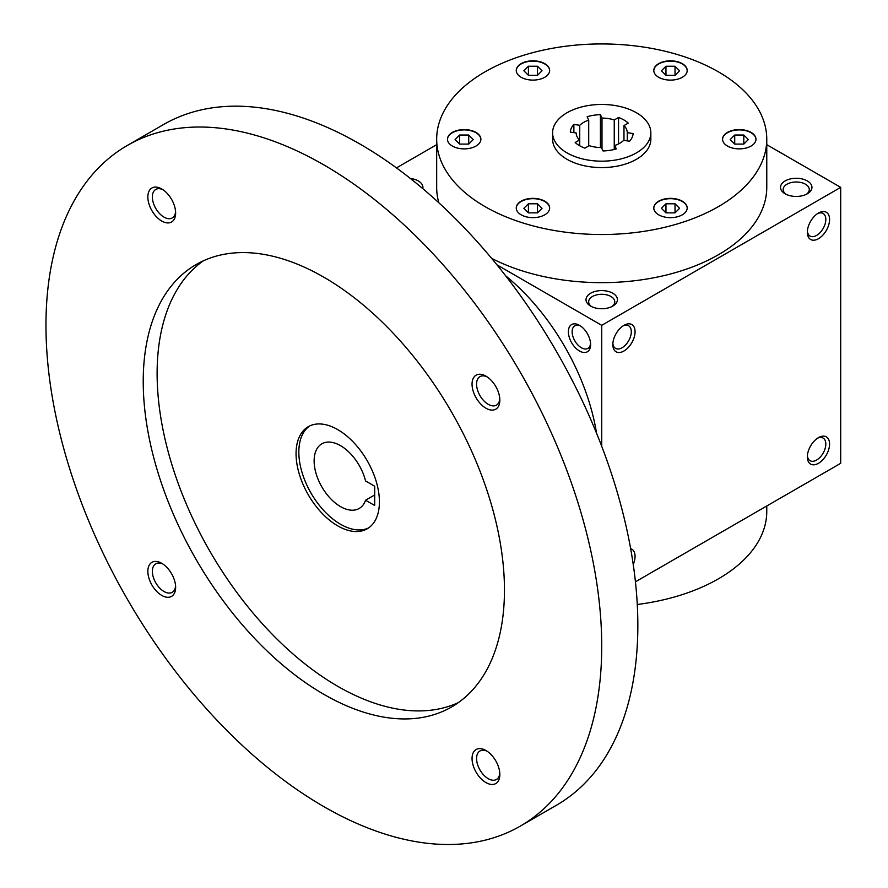 <?xml version="1.0" encoding="UTF-8"?>
<svg xmlns="http://www.w3.org/2000/svg" width="888" height="888" viewBox="0 0 888 888"><rect width="100%" height="100%" fill="white"/><g stroke="black" fill="none" stroke-linecap="round" stroke-linejoin="round"><path stroke-width="1.33" d="M675.024 75.325L665.956 75.325L661.416 70.785L665.956 66.245L675.024 66.245L679.564 70.785L675.024 75.325L675.024 66.245M718.425 71.85A165.046 95.294 180 0 1 766.766 139.227A165.046 95.294 180 0 1 601.72 234.521A165.046 95.294 180 0 1 436.674 139.227A165.046 95.294 180 0 1 538.561 51.193A165.046 95.294 180 0 1 718.425 71.85M549.084 210.5A16.706 9.646 180 0 1 530.769 217.56A16.706 9.646 180 0 1 516.25 208.003A16.706 9.646 180 0 1 532.944 198.357A16.706 9.646 180 0 1 549.65 208.003A16.706 9.646 180 0 1 549.084 210.5M468.498 148.551A16.706 9.646 180 0 1 447.474 139.227A16.706 9.646 180 0 1 464.18 129.593A16.706 9.646 180 0 1 480.885 139.227A16.706 9.646 180 0 1 468.498 148.551M521.145 77.278A16.706 9.646 180 0 1 516.25 70.463A16.706 9.646 180 0 1 532.944 60.817A16.706 9.646 180 0 1 549.65 70.463A16.706 9.646 180 0 1 539.338 79.365A16.706 9.646 180 0 1 521.145 77.278M654.356 67.965A16.706 9.646 180 0 1 672.671 60.906A16.706 9.646 180 0 1 687.19 70.463A16.706 9.646 180 0 1 670.495 80.109A16.706 9.646 180 0 1 653.79 70.463A16.706 9.646 180 0 1 654.356 67.965M734.942 129.914A16.706 9.646 180 0 1 755.966 139.227A16.706 9.646 180 0 1 739.26 148.873A16.706 9.646 180 0 1 722.566 139.227A16.706 9.646 180 0 1 734.942 129.914M682.306 201.188A16.706 9.646 180 0 1 687.19 208.003A16.706 9.646 180 0 1 670.495 217.649A16.706 9.646 180 0 1 653.79 208.003A16.706 9.646 180 0 1 664.102 199.09A16.706 9.646 180 0 1 682.306 201.188M650.837 132.812L650.837 139.227A49.118 28.361 180 0 1 601.72 167.588A49.118 28.361 180 0 1 552.602 139.227L552.602 132.812A49.118 28.361 180 0 1 582.928 106.616A49.118 28.361 180 0 1 636.452 112.765A49.118 28.361 180 0 1 650.837 132.812A49.118 28.361 180 0 1 601.72 161.172A49.118 28.361 180 0 1 552.602 132.812M584.892 148.141L589.188 145.665A25.541 14.752 180 0 0 601.442 147.563L603.019 150.949A31.435 18.149 180 0 0 616.305 148.895L614.729 145.51A25.541 14.752 180 0 0 623.698 140.326L629.57 141.236A31.435 18.149 180 0 0 633.133 133.566L627.261 132.656A25.541 14.752 180 0 0 623.975 125.574L628.271 123.099A31.435 18.149 180 0 0 618.548 117.482L614.252 119.969A25.541 14.752 180 0 0 601.997 118.071L600.421 114.674A31.435 18.149 180 0 0 587.135 116.739L588.711 120.124A25.541 14.752 180 0 0 579.742 125.308L573.87 124.398A31.435 18.149 180 0 0 570.307 132.068L576.179 132.978A25.541 14.752 180 0 0 579.464 140.049L575.169 142.535A31.435 18.149 180 0 0 584.892 148.141M579.487 325.33L579.487 325.33A15.718 9.08 60 0 1 590.609 344.588A15.718 9.08 60 0 1 579.487 351.004A15.718 9.08 60 0 1 568.375 331.746A15.718 9.08 60 0 1 579.487 325.33M601.72 446.276L601.72 325.33L496.98 264.857M635.442 581.807L840.692 463.303L840.692 187.357L766.766 144.677M807.347 232.279A15.718 9.08 120 0 0 818.47 238.706A15.718 9.08 120 0 0 829.581 219.447A15.718 9.08 120 0 0 818.47 213.031A15.718 9.08 120 0 0 807.347 232.279M829.581 444.056A15.718 9.08 -60 0 1 818.47 463.303A15.718 9.08 -60 0 1 807.347 456.887A15.718 9.08 -60 0 1 818.47 437.64A15.718 9.08 -60 0 1 829.581 444.056M612.831 344.588A15.718 9.08 120 0 0 623.953 351.004A15.718 9.08 120 0 0 635.064 331.746A15.718 9.08 120 0 0 623.953 325.33A15.718 9.08 120 0 0 612.831 344.588M630.658 548.662A15.718 9.08 -60 0 1 635.064 556.354A15.718 9.08 -60 0 1 633.233 564.468M601.72 325.33L840.692 187.357M396.47 167.899L436.674 144.677M422.777 188.611A15.718 9.08 0 0 0 410.378 178.477M590.609 306.083A15.718 9.08 0 0 0 612.831 306.083A15.718 9.08 0 0 0 612.831 293.251A15.718 9.08 0 0 0 590.609 293.251A15.718 9.08 0 0 0 590.609 306.083L590.609 306.083M785.114 193.784A15.718 9.08 0 0 0 807.347 193.784A15.718 9.08 0 0 0 807.347 180.941A15.718 9.08 0 0 0 785.114 180.941A15.718 9.08 0 0 0 785.114 193.784L785.114 193.784M766.766 139.227L766.766 187.357A165.046 95.294 180 0 1 669.064 274.359A165.046 95.294 180 0 1 491.63 258.353M438.85 202.786A165.046 95.294 180 0 1 436.674 187.357L436.674 139.227M590.564 343.423A13.065 7.537 60 0 1 587.9 348.396A13.065 7.537 60 0 1 574.836 340.848A13.065 7.537 60 0 1 574.836 325.774A13.065 7.537 60 0 1 580.475 325.952M807.392 231.124A13.065 7.537 120 0 0 810.056 236.086A13.065 7.537 120 0 0 823.109 228.549A13.065 7.537 120 0 0 823.109 213.464A13.065 7.537 120 0 0 817.482 213.653M817.482 438.25A13.065 7.537 -60 0 1 823.109 438.073A13.065 7.537 -60 0 1 825.818 444.056A13.065 7.537 -60 0 1 820.124 457.198A13.065 7.537 -60 0 1 810.056 460.694A13.065 7.537 -60 0 1 807.392 455.733M612.875 343.423A13.065 7.537 120 0 0 615.539 348.396A13.065 7.537 120 0 0 628.604 340.848A13.065 7.537 120 0 0 628.604 325.774A13.065 7.537 120 0 0 622.965 325.952M766.766 505.982L766.766 511.433A165.046 95.294 180 0 1 637.273 604.495M611.81 306.626A13.065 7.537 0 0 0 614.785 301.831A13.065 7.537 0 0 0 601.72 294.294A13.065 7.537 0 0 0 588.655 301.831A13.065 7.537 0 0 0 591.63 306.626M806.326 194.317A13.065 7.537 0 0 0 809.29 189.533A13.065 7.537 0 0 0 796.236 181.996A13.065 7.537 0 0 0 783.172 189.533A13.065 7.537 0 0 0 786.146 194.317M579.464 145.632L579.464 140.049M588.711 145.943L588.711 120.124M579.742 145.787L579.742 125.308M614.252 149.462L614.252 119.969M601.997 148.751L601.997 118.071M627.261 140.881L627.261 132.656M623.975 140.371L623.975 125.574M614.729 149.339L614.729 145.51M618.548 143.912L618.548 117.482M600.421 147.541L600.421 114.674M573.87 132.612L573.87 124.398M653.79 208.158A16.706 9.646 180 0 1 664.224 199.389A16.706 9.646 180 0 1 682.306 201.509A16.706 9.646 180 0 1 687.19 208.158M675.024 212.865L665.956 212.865L661.416 208.325L665.956 203.785L675.024 203.785L679.564 208.325L675.024 212.865L675.024 203.785M665.956 212.865L665.956 203.785M516.25 208.158A16.706 9.646 180 0 1 532.944 198.679A16.706 9.646 180 0 1 549.65 208.158M528.416 212.865L523.876 208.325L528.416 203.785L537.484 203.785L542.024 208.325L537.484 212.865L528.416 212.865L528.416 203.785M447.474 139.394A16.706 9.646 180 0 1 464.18 129.914A16.706 9.646 180 0 1 480.874 139.394M455.1 139.549L459.64 135.02L468.72 135.02L473.26 139.549L468.72 144.089L459.64 144.089L455.1 139.549M516.25 70.618A16.706 9.646 180 0 1 532.944 61.139A16.706 9.646 180 0 1 549.65 70.618M528.416 66.245L537.484 66.245L542.024 70.785L537.484 75.325L528.416 75.325L523.876 70.785L528.416 66.245L528.416 75.325M653.79 70.618A16.706 9.646 180 0 1 654.356 68.287A16.706 9.646 180 0 1 672.538 61.217A16.706 9.646 180 0 1 687.19 70.618M722.566 139.394A16.706 9.646 180 0 1 734.942 130.236A16.706 9.646 180 0 1 755.966 139.394M748.34 139.549L743.8 144.089L734.72 144.089L730.191 139.549L734.72 135.02L743.8 135.02L748.34 139.549M537.484 212.865L537.484 203.785M468.72 144.089L468.72 135.02M459.64 144.089L459.64 135.02M537.484 75.325L537.484 66.245M665.956 75.325L665.956 66.245M743.8 144.089L743.8 135.02M734.72 144.089L734.72 135.02M374.692 486.247L374.692 505.494L365.567 500.221A37.329 21.556 60 0 1 359.185 508.469A37.329 21.556 60 0 1 321.856 486.913A37.329 21.556 60 0 1 321.856 443.811A37.329 21.556 60 0 1 365.567 480.974L374.692 486.247M374.692 494.949L365.567 500.221M596.558 433.211A165.046 95.294 -120 0 0 505.716 275.868M520.335 826.095L556.454 805.238A392.973 226.884 -120 0 0 556.454 351.47A392.973 226.884 -120 0 0 163.481 124.575L127.361 145.432A392.973 226.884 -120 0 0 67.122 460.339A392.973 226.884 -120 0 0 323.843 806.626A392.973 226.884 -120 0 0 520.335 826.095A392.973 226.884 -120 0 0 520.335 372.327A392.973 226.884 -120 0 0 127.361 145.432M323.843 694.327A255.433 147.475 -120 0 0 451.559 706.981A255.433 147.475 -120 0 0 451.559 412.032A255.433 147.475 -120 0 0 196.126 264.546A255.433 147.475 -120 0 0 156.976 469.23A255.433 147.475 -120 0 0 323.843 694.327M161.738 221.034A19.647 11.344 -120 0 0 175.635 213.02A19.647 11.344 -120 0 0 161.738 188.955A19.647 11.344 -120 0 0 147.852 196.97A19.647 11.344 -120 0 0 161.738 221.034M485.947 782.583A19.647 11.344 -120 0 0 499.844 774.558A19.647 11.344 -120 0 0 485.947 750.493A19.647 11.344 -120 0 0 472.05 758.519A19.647 11.344 -120 0 0 485.947 782.583M161.738 595.404A19.647 11.344 -120 0 0 175.635 587.379A19.647 11.344 -120 0 0 161.738 563.314A19.647 11.344 -120 0 0 147.852 571.339A19.647 11.344 -120 0 0 161.738 595.404M485.947 408.214A19.647 11.344 -120 0 0 499.844 400.199A19.647 11.344 -120 0 0 485.947 376.135A19.647 11.344 -120 0 0 472.05 384.149A19.647 11.344 -120 0 0 485.947 408.214M203.263 260.872A255.433 147.475 -120 0 0 172.805 467.543A255.433 147.475 -120 0 0 337.74 686.302A255.433 147.475 -120 0 0 458.319 702.641M337.74 525.874A58.941 34.033 -120 0 0 367.21 528.793A58.941 34.033 -120 0 0 367.21 460.728A58.941 34.033 -120 0 0 308.269 426.695A58.941 34.033 -120 0 0 299.234 473.926A58.941 34.033 -120 0 0 337.74 525.874M309.69 425.951A58.941 34.033 -120 0 0 302.397 473.593A58.941 34.033 -120 0 0 340.515 524.264A58.941 34.033 -120 0 0 368.564 527.938M487.124 376.867A16.461 9.502 -120 0 0 479.975 376.612A16.461 9.502 -120 0 0 477.455 389.81A16.461 9.502 -120 0 0 488.2 404.306A16.461 9.502 -120 0 0 496.436 405.128A16.461 9.502 -120 0 0 499.789 398.801M162.915 564.047A16.461 9.502 -120 0 0 155.766 563.802A16.461 9.502 -120 0 0 153.247 576.989A16.461 9.502 -120 0 0 164.003 591.497A16.461 9.502 -120 0 0 172.228 592.307A16.461 9.502 -120 0 0 175.58 585.991M487.124 751.226A16.461 9.502 -120 0 0 479.975 750.982A16.461 9.502 -120 0 0 477.455 764.168A16.461 9.502 -120 0 0 488.2 778.665A16.461 9.502 -120 0 0 496.436 779.486A16.461 9.502 -120 0 0 499.789 773.171M162.915 189.688A16.461 9.502 -120 0 0 155.766 189.444A16.461 9.502 -120 0 0 153.247 202.631A16.461 9.502 -120 0 0 164.003 217.127A16.461 9.502 -120 0 0 172.228 217.949A16.461 9.502 -120 0 0 175.58 211.622"/></g></svg>
